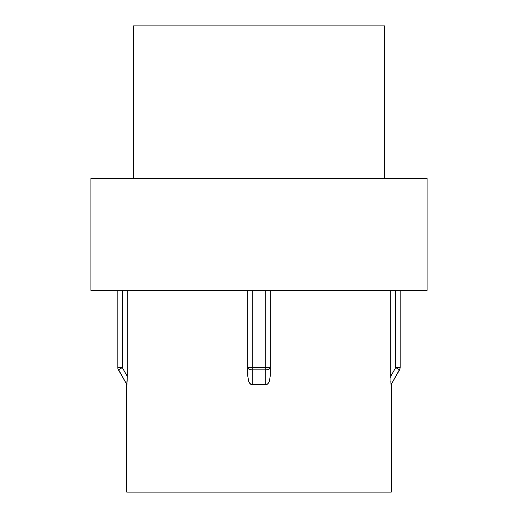 <?xml version="1.0" encoding="UTF-8"?>
<svg xmlns="http://www.w3.org/2000/svg" width="518" height="518" viewBox="0 0 518 518"><rect width="100%" height="100%" fill="white"/><g stroke="black" fill="none" stroke-linecap="round" stroke-linejoin="round"><path stroke-width="0.39" stroke-dasharray="2.59 1.94" d="M133.482 178.309L427.104 178.309L133.482 178.309M248.096 379.396L247.792 290.378L117.793 290.378L249.106 290.378L247.792 290.378L247.792 376.21L247.792 290.378L247.792 376.21L248.646 381.345L249.961 383.605M269.146 381.863L269.354 381.345C268.369 383.67 267.159 384.77 265.721 384.654L265.721 369.865A4.481 2.24 180 0 0 270.208 367.625L265.721 367.625L265.721 290.378L252.279 290.378L252.279 367.625L265.721 367.625L265.721 290.378L270.208 290.378L270.208 376.21L270.208 290.378L390.766 290.378L249.106 290.378L400.207 290.378L270.208 290.378L270.208 376.21L270.208 290.378L270.208 376.21L269.671 380.374M397.209 368.486L395.72 367.625L390.766 376.21L395.72 367.625L395.72 290.378L395.72 367.625L400.207 367.625A4.481 4.481 0 0 1 399.605 369.865A4.481 4.481 0 0 0 400.207 367.625L400.207 290.378L390.766 290.378L390.766 376.21L390.766 290.378L400.207 290.378L400.207 367.625A4.481 4.481 0 0 1 399.605 369.865L391.071 384.654L390.928 383.482M90.896 290.378L427.104 290.378L90.896 290.378M269.36 381.339L270.208 376.21M270.208 367.625L270.208 290.378L247.792 290.378L247.792 367.625L247.792 290.378L252.279 290.378L252.279 367.625L247.792 367.625L252.279 367.625L252.279 369.865C249.553 369.735 248.057 368.984 247.792 367.625L247.792 376.21L247.792 367.625A4.481 2.24 180 0 0 252.279 369.865L265.721 369.865L252.279 369.865L252.279 367.625L265.721 367.625L265.721 369.865L265.721 367.625L270.208 367.625C269.943 368.984 268.447 369.735 265.721 369.865L265.721 384.654L268.039 383.598M127.234 376.21L127.234 290.378L122.28 290.378L122.28 367.625L127.234 376.21L127.234 290.378L122.28 290.378L122.28 367.625L127.234 376.23M127.182 380.575L127.169 381.365M391.239 492.1L126.761 492.1L391.239 492.1M133.482 25.9L384.518 25.9L133.482 25.9M252.279 369.865L252.272 384.654L252.279 369.865M248.646 381.345L249.838 383.45M117.793 367.625L117.793 290.378L122.28 290.378L117.793 290.378L117.793 367.625L122.28 367.625L117.793 367.625A4.481 4.481 0 0 0 118.395 369.865A4.481 4.481 0 0 1 117.793 367.625M126.929 384.654L118.395 369.865L126.981 384.498M399.404 369.748L398.465 369.211L399.605 369.865L391.071 384.654M390.831 381.345L390.773 377.674M400.207 367.625L395.72 367.625"/><path stroke-width="0.78" d="M384.518 178.309L384.518 25.9L133.482 25.9L133.482 178.309L133.482 25.9L384.518 25.9L384.518 178.309M427.104 290.378L427.104 178.309L90.896 178.309L90.896 290.378L427.104 290.378L90.896 290.378L90.896 178.309L427.104 178.309L427.104 290.378M126.761 384.356L126.761 492.1L391.239 492.1L391.239 384.356L391.239 492.1L126.761 492.1L126.761 384.356L127.234 376.21L126.929 384.654L118.596 369.748M127.234 290.378L127.234 376.21L127.234 290.378M268.039 383.605L269.354 381.345L270.208 376.21L270.208 290.378L270.208 376.21L269.354 381.345L268.039 383.605L265.721 384.654L252.279 384.654L249.961 383.598L248.646 381.345L247.792 376.21L248.776 381.675M390.766 376.21L390.766 290.378L390.928 383.605L390.831 381.345L391.071 384.654L390.928 383.598L391.071 384.654L399.605 369.865L395.72 367.625L390.766 376.21L395.72 367.625L400.207 367.625L400.207 290.378L400.207 367.625L395.72 367.625L399.605 369.865L400.207 367.625M249.961 383.598L252.279 384.654L265.721 384.654C267.159 384.77 268.363 383.67 269.354 381.345L269.671 380.374M249.838 383.45L252.272 384.654C250.841 384.77 249.631 383.67 248.646 381.345L248.096 379.396M127.169 381.345L127.234 376.21L122.28 367.625L122.28 290.378L122.28 367.625L127.234 376.21L127.182 380.575M118.395 369.865L122.28 367.625L118.395 369.865A4.481 4.481 0 0 1 117.793 367.625L117.793 290.378L117.793 367.625A4.481 4.481 0 0 0 118.395 369.865L126.929 384.654M247.792 367.625L247.792 376.21L247.792 367.625L252.279 367.625L252.279 290.378L252.279 367.625L247.792 367.625A4.481 2.24 0 0 0 252.279 369.865L265.721 369.865L265.721 384.654L265.721 367.625L252.279 367.625L252.279 369.865A4.481 2.24 180 0 1 247.792 367.625L247.792 290.378L247.792 367.625M265.721 290.378L265.721 367.625L252.279 367.625L252.279 369.865L265.721 369.865C268.447 369.735 269.943 368.984 270.208 367.625A4.481 2.24 180 0 1 265.721 369.865L265.721 367.625L270.208 367.625L265.721 367.625L265.721 290.378M252.279 384.654L252.279 369.865L252.279 384.654M395.72 367.625L395.72 290.378L395.72 367.625L397.209 368.486M122.28 367.625L117.793 367.625L122.28 367.625M270.208 376.21L270.208 367.625M391.071 384.654L399.404 369.748M390.773 377.674L390.766 376.23M390.928 383.482L390.831 381.345"/></g></svg>
